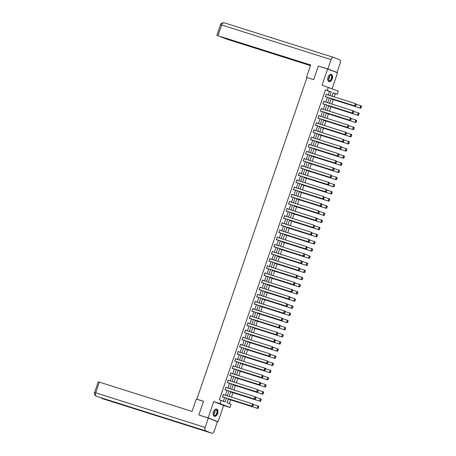 <?xml version="1.0" encoding="UTF-8"?>
<svg xmlns="http://www.w3.org/2000/svg" width="456" height="456" viewBox="0 0 456 456"><rect width="100%" height="100%" fill="white"/><g stroke="black" fill="none" stroke-linecap="round" stroke-linejoin="round"><path stroke-width="0.68" d="M217.643 413.529A3.779 2.24 107.5 0 0 216.697 409.106A3.779 2.24 107.5 0 0 213.465 411.893A3.779 2.24 107.5 0 0 214.417 416.317A3.779 2.24 107.5 0 0 217.643 413.529M332.242 78.825A3.779 2.24 107.5 0 0 331.29 74.402A3.779 2.24 107.5 0 0 328.063 77.189A3.779 2.24 107.5 0 0 329.01 81.613A3.779 2.24 107.5 0 0 332.242 78.825M228.405 398.772L227.059 402.711L231.072 404.284L229.972 407.487L220.066 403.606L221.166 400.402L225.184 401.975L226.484 398.168M215.83 421.048L218.076 421.754L223.645 405.487L229.972 407.487M332.11 88.692L337.537 72.846L327.63 68.964L322.061 85.232L338.295 91.114L337.195 94.318L333.182 92.745L332.002 96.187M334.254 96.9L335.337 93.731L337.195 94.318M229.254 403.571L230.531 399.849M231.454 397.147L232.976 392.702M233.899 390L235.421 385.554M236.35 382.852L237.872 378.4M238.796 375.698L240.318 371.252M241.241 368.551L242.769 364.105M243.692 361.403L245.214 356.957M246.137 354.255L247.659 349.809M248.588 347.107L250.11 342.661M251.034 339.959L252.556 335.508M253.479 332.806L255.007 328.36M255.93 325.658L257.452 321.212M258.375 318.51L259.897 314.064M260.826 311.362L262.348 306.916M263.272 304.215L264.793 299.769M265.717 297.067L267.239 292.621M268.168 289.913L269.69 285.467M270.613 282.766L272.135 278.32M273.064 275.618L274.586 271.172M275.51 268.47L277.031 264.024M277.955 261.322L279.477 256.876M280.406 254.174L281.928 249.728M282.851 247.021L284.373 242.575M285.302 239.873L286.824 235.427M287.747 232.725L289.269 228.279M290.193 225.577L291.715 221.131M292.644 218.43L294.166 213.984M295.089 211.282L296.611 206.836M297.54 204.128L299.062 199.682M299.985 196.981L301.507 192.535M302.431 189.833L303.952 185.387M304.882 182.685L306.403 178.239M307.327 175.537L308.849 171.091M309.778 168.389L311.3 163.943M312.223 161.236L313.745 156.79M314.668 154.088L316.19 149.642M317.119 146.94L318.641 142.494M319.565 139.792L321.087 135.346M322.016 132.645L323.538 128.199M324.461 125.497L325.983 121.051M326.906 118.343L328.428 113.897M329.357 111.196L330.879 106.75M331.803 104.048L333.325 99.602M201.284 415.878L208.17 417.873L218.076 421.754M198.867 414.931L203.541 401.274L196.838 399.16L306.951 77.56L313.648 79.675L318.322 66.017L327.63 68.964M196.838 399.16L197.915 399.581M335.337 93.731L333.137 92.87M331.005 99.1L331.341 98.975M328.554 106.254L328.89 106.123M326.108 113.401L326.445 113.27M323.663 120.549L323.994 120.418M321.212 127.697L321.548 127.572M318.767 134.845L319.103 134.719M316.316 141.993L316.652 141.867M313.87 149.146L314.207 149.015M311.425 156.294L311.756 156.163M308.974 163.442L309.31 163.311M306.529 170.59L306.865 170.464M304.084 177.737L304.414 177.612M301.633 184.885L301.969 184.76M299.187 192.039L299.524 191.908M296.736 199.186L297.073 199.055M294.291 206.334L294.627 206.203M291.846 213.482L292.176 213.357M289.395 220.63L289.731 220.505M286.949 227.778L287.286 227.652M284.498 234.931L284.835 234.8M282.053 242.079L282.389 241.948M279.608 249.227L279.938 249.096M277.157 256.375L277.493 256.243M274.711 263.522L275.048 263.397M272.26 270.67L272.597 270.545M269.815 277.824L270.151 277.693M267.37 284.971L267.7 284.84M264.919 292.119L265.255 291.988M262.474 299.267L262.81 299.136M260.023 306.415L260.359 306.289M257.577 313.563L257.914 313.437M255.132 320.716L255.463 320.585M252.681 327.864L253.017 327.733M250.236 335.012L250.572 334.881M247.785 342.16L248.121 342.028M245.339 349.307L245.676 349.182M242.894 356.455L243.225 356.33M240.443 363.609L240.779 363.478M237.998 370.757L238.334 370.625M235.547 377.904L235.883 377.773M233.101 385.052L233.438 384.921M230.656 392.2L230.987 392.075M228.205 399.348L228.541 399.222M328.223 94.996L329.443 91.422L325.43 89.849L219.307 399.809L221.166 400.402M223.366 401.263L224.626 397.575M225.424 395.238L227.071 390.427M227.875 388.09L229.522 383.279M230.32 380.942L231.967 376.132M232.765 373.795L234.412 368.984M235.216 366.647L236.863 361.836M237.661 359.499L239.309 354.682M240.112 352.345L241.76 347.535M242.558 345.198L244.205 340.387M245.003 338.05L246.65 333.239M247.454 330.902L249.101 326.091M249.899 323.754L251.547 318.943M252.35 316.606L253.998 311.79M254.796 309.453L256.443 304.642M257.241 302.305L258.888 297.494M259.692 295.157L261.339 290.347M262.137 288.01L263.785 283.199M264.588 280.862L266.236 276.051M267.034 273.714L268.681 268.903M269.479 266.566L271.126 261.75M271.93 259.413L273.577 254.602M274.375 252.265L276.022 247.454M276.826 245.117L278.474 240.306M279.271 237.969L280.919 233.158M281.717 230.821L283.364 226.011M284.168 223.674L285.815 218.857M286.613 216.52L288.26 211.709M289.064 209.372L290.711 204.562M291.509 202.225L293.157 197.414M293.955 195.077L295.602 190.266M296.406 187.929L298.053 183.118M298.851 180.781L300.498 175.965M301.302 173.628L302.949 168.817M303.747 166.48L305.395 161.669M306.193 159.332L307.84 154.521M308.644 152.184L310.291 147.374M311.089 145.036L312.736 140.226M313.54 137.889L315.187 133.072M315.985 130.735L317.632 125.924M318.43 123.587L320.078 118.777M320.882 116.44L322.529 111.629M323.327 109.292L324.974 104.481M325.772 102.144L327.425 97.333M326.787 94.54L326.177 94.096L325.236 96.843L325.983 96.877M324.336 101.688L323.731 101.243L322.791 103.991L323.538 104.025M321.89 108.836L321.28 108.391L320.34 111.139L321.087 111.173M319.439 115.984L318.835 115.539L317.895 118.286L318.641 118.321M316.994 123.131L316.39 122.687L315.444 125.44L316.196 125.468M314.549 130.285L313.939 129.835L312.998 132.588L313.745 132.622M312.098 137.433L311.494 136.988L310.553 139.736L311.3 139.77M309.652 144.581L309.043 144.136L308.102 146.883L308.849 146.917M307.202 151.728L306.597 151.284L305.657 154.031L306.403 154.065M304.756 158.876L304.152 158.431L303.206 161.179L303.958 161.213M302.311 166.024L301.701 165.579L300.76 168.332L301.507 168.361M299.86 173.177L299.256 172.727L298.315 175.48L299.062 175.514M297.415 180.325L296.805 179.881L295.864 182.628L296.611 182.662M294.964 187.473L294.359 187.028L293.419 189.776L294.166 189.81M292.518 194.621L291.914 194.176L290.968 196.924L291.72 196.958M290.073 201.769L289.463 201.324L288.523 204.071L289.269 204.106M287.622 208.916L287.018 208.472L286.077 211.225L286.824 211.253M285.177 216.07L284.567 215.62L283.626 218.373L284.373 218.407M282.726 223.218L282.121 222.773L281.181 225.52L281.928 225.555M280.28 230.365L279.676 229.921L278.73 232.668L279.482 232.702M277.835 237.513L277.225 237.069L276.285 239.816L277.031 239.85M275.384 244.661L274.78 244.216L273.839 246.964L274.586 246.998M272.939 251.809L272.329 251.364L271.388 254.117L272.135 254.146M270.488 258.962L269.884 258.512L268.943 261.265L269.69 261.299M268.042 266.11L267.438 265.666L266.492 268.413L267.245 268.447M265.597 273.258L264.987 272.813L264.047 275.561L264.793 275.595M263.146 280.406L262.542 279.961L261.601 282.709L262.348 282.743M260.701 287.554L260.091 287.109L259.15 289.856L259.897 289.891M258.25 294.701L257.646 294.257L256.705 297.01L257.452 297.038M255.805 301.855L255.2 301.405L254.254 304.158L255.007 304.192M253.359 309.003L252.749 308.552L251.809 311.305L252.556 311.34M250.908 316.15L250.304 315.706L249.364 318.453L250.11 318.487M248.463 323.298L247.853 322.854L246.913 325.601L247.659 325.635M246.012 330.446L245.408 330.002L244.467 332.749L245.214 332.783M243.567 337.594L242.962 337.149L242.016 339.902L242.769 339.931M241.121 344.747L240.511 344.297L239.571 347.05L240.318 347.084M238.67 351.895L238.066 351.445L237.126 354.198L237.872 354.232M236.225 359.043L235.615 358.598L234.675 361.346L235.421 361.38M233.774 366.191L233.17 365.746L232.229 368.494L232.976 368.528M231.329 373.339L230.725 372.894L229.778 375.641L230.531 375.676M228.883 380.486L228.274 380.042L227.333 382.795L228.08 382.823M226.432 387.634L225.828 387.19L224.888 389.943L225.635 389.971M223.987 394.788L223.377 394.337L222.437 397.09L223.189 397.125M223.645 405.487L213.739 401.605L208.17 417.873M213.739 401.605L220.066 403.606M325.43 89.849L327.288 90.436L328.388 87.233M331.204 98.524L329.557 103.335M328.753 105.672L327.106 110.489M326.308 112.826L324.661 117.637M323.857 119.974L322.21 124.784M321.412 127.121L319.764 131.932M318.966 134.269L317.319 139.08M316.515 141.417L314.868 146.228M314.07 148.565L312.423 153.381M311.619 155.718L309.972 160.529M309.174 162.866L307.526 167.677M306.728 170.014L305.081 174.825M304.277 177.162L302.63 181.972M301.832 184.309L300.185 189.12M299.381 191.457L297.734 196.274M296.936 198.611L295.288 203.422M294.49 205.759L292.843 210.569M292.039 212.906L290.392 217.717M289.594 220.054L287.947 224.865M287.143 227.202L285.496 232.013M284.698 234.35L283.051 239.166M282.253 241.498L280.605 246.314M279.802 248.651L278.154 253.462M277.356 255.799L275.709 260.61M274.905 262.947L273.258 267.757M272.46 270.094L270.813 274.905M270.015 277.242L268.367 282.053M267.564 284.39L265.916 289.207M265.118 291.544L263.471 296.354M262.667 298.691L261.02 303.502M260.222 305.839L258.575 310.65M257.777 312.987L256.13 317.798M255.326 320.135L253.678 324.946M252.88 327.283L251.233 332.099M250.429 334.436L248.782 339.247M247.984 341.584L246.337 346.395M245.539 348.732L243.892 353.542M243.088 355.88L241.441 360.69M240.643 363.027L238.995 367.838M238.192 370.175L236.544 374.992M235.746 377.329L234.099 382.139M233.301 384.476L231.654 389.287M230.85 391.624L229.203 396.435M330.081 95.583L331.307 92.009L327.288 90.436M227.287 395.831L228.935 391.02M229.733 388.683L231.38 383.866M232.184 381.529L233.831 376.719M234.629 374.382L236.276 369.571M237.074 367.234L238.722 362.423M239.525 360.086L241.173 355.275M241.971 352.938L243.618 348.127M244.422 345.79L246.069 340.974M246.867 338.637L248.514 333.826M249.312 331.489L250.96 326.678M251.763 324.341L253.411 319.531M254.209 317.194L255.856 312.383M256.66 310.046L258.307 305.235M259.105 302.898L260.752 298.082M261.55 295.744L263.197 290.934M264.001 288.597L265.648 283.786M266.446 281.449L268.094 276.638M268.892 274.301L270.545 269.49M271.343 267.153L272.99 262.342M273.788 260.005L275.435 255.189M276.239 252.852L277.886 248.041M278.684 245.704L280.332 240.893M281.13 238.556L282.777 233.746M283.581 231.409L285.228 226.598M286.026 224.261L287.673 219.45M288.477 217.113L290.124 212.296M290.922 209.959L292.57 205.149M293.368 202.812L295.015 198.001M295.819 195.664L297.466 190.853M298.264 188.516L299.911 183.705M300.715 181.368L302.362 176.557M303.16 174.22L304.807 169.404M305.605 167.067L307.253 162.256M308.056 159.919L309.704 155.108M310.502 152.771L312.149 147.961M312.953 145.624L314.6 140.813M315.398 138.476L317.045 133.665M317.843 131.328L319.491 126.511M320.294 124.174L321.942 119.364M322.74 117.027L324.387 112.216M325.191 109.879L326.838 105.068M327.636 102.731L329.283 97.92M329.443 91.422L331.307 92.009M326.16 94.141L326.849 94.358M323.714 101.289L324.398 101.506M321.269 108.437L321.953 108.653M318.818 115.585L319.502 115.801M316.373 122.732L317.057 122.949M313.922 129.88L314.611 130.097M311.476 137.034L312.16 137.25M309.031 144.181L309.715 144.398M306.58 151.329L307.264 151.546M304.135 158.477L304.819 158.694M301.684 165.625L302.374 165.841M299.239 172.773L299.923 172.989M296.793 179.926L297.477 180.143M294.342 187.074L295.026 187.291M291.897 194.222L292.581 194.438M289.446 201.37L290.136 201.586M287.001 208.517L287.685 208.734M284.555 215.665L285.239 215.882M282.104 222.819L282.788 223.035M279.659 229.966L280.343 230.183M277.208 237.114L277.898 237.331M274.763 244.262L275.447 244.479M272.317 251.41L273.001 251.626M269.866 258.558L270.55 258.774M267.421 265.711L268.105 265.928M264.97 272.859L265.66 273.076M262.525 280.007L263.209 280.223M260.08 287.155L260.764 287.371M257.629 294.302L258.313 294.519M255.183 301.45L255.867 301.667M252.732 308.604L253.422 308.82M250.287 315.752L250.971 315.968M247.842 322.899L248.526 323.116M245.391 330.047L246.075 330.264M242.945 337.195L243.629 337.411M240.494 344.343L241.184 344.559M238.049 351.49L238.733 351.707M235.604 358.644L236.288 358.861M233.153 365.792L233.837 366.008M230.707 372.94L231.391 373.156M228.262 380.087L228.946 380.304M225.811 387.235L226.495 387.452M223.366 394.383L224.05 394.6M326.097 94.324L355.401 103.586L356.233 104.27L355.965 104.162L355.686 105.872L356.233 104.27M325.299 96.661L355.287 106.14L354.614 105.877L355.401 103.586L355.965 104.162M325.316 96.615L354.614 105.877L355.418 105.763M355.287 106.14L355.686 105.872M331.079 98.889L360.639 108.237L331.09 98.844M356.227 104.253L361.426 105.946L361.591 106.368L361.323 106.259L360.77 107.867L361.591 106.368M360.77 107.867L359.972 107.975L360.753 105.684L361.323 106.259M361.038 107.969L360.639 108.237M328.354 76.477A3.272 1.938 -72.5 0 1 329.164 75.371A3.272 1.938 -72.5 0 1 331.951 76.978A3.272 1.938 -72.5 0 1 330.11 80.797A3.272 1.938 -72.5 0 1 327.824 79.595A3.272 1.938 -72.5 0 1 327.761 78.842A3.272 1.938 -72.5 0 1 327.801 78.221M327.807 79.498A3.027 1.795 107.5 0 0 328.753 80.74A3.027 1.795 107.5 0 0 331.609 76.99A3.027 1.795 107.5 0 0 330.583 74.966A3.027 1.795 107.5 0 0 329.095 75.434M328.77 81.51A3.756 2.223 107.5 0 0 332.259 76.842A3.756 2.223 107.5 0 0 331.039 74.345M327.813 78.158A2.155 1.277 107.5 0 0 328.326 76.54M213.761 411.187A3.272 1.938 -72.5 0 1 214.565 410.075A3.272 1.938 -72.5 0 1 217.352 411.688A3.272 1.938 -72.5 0 1 215.517 415.507A3.272 1.938 -72.5 0 1 213.231 414.304A3.272 1.938 -72.5 0 1 213.163 413.552A3.272 1.938 -72.5 0 1 213.208 412.931M213.214 414.208A3.027 1.795 107.5 0 0 214.16 415.45A3.027 1.795 107.5 0 0 217.01 411.694A3.027 1.795 107.5 0 0 215.984 409.67A3.027 1.795 107.5 0 0 214.497 410.143M214.177 416.214A3.756 2.223 107.5 0 0 217.666 411.546A3.756 2.223 107.5 0 0 216.44 409.055M213.22 412.862A2.155 1.277 107.5 0 0 213.733 411.244M313.654 79.657L306.945 77.571M306.438 77.372L310.673 65.003L216.845 35.386L310.587 65.248M333.564 57.382L224.266 22.823A2.981 1.767 107.5 0 0 224.198 22.8L333.632 57.399A2.981 1.767 107.5 0 1 333.695 57.422L339.509 59.702A2.981 1.767 107.5 0 1 340.187 63.167L336.995 72.493L335.12 71.9M333.632 57.399A2.981 1.767 107.5 0 0 331.084 59.599L327.892 68.924L336.995 72.493M221.308 37.016L227.094 39.262L310.462 65.624M221.263 37.147L310.542 65.379M327.892 68.924L320.386 66.673M203.513 401.348L196.297 399.068L192.061 411.437L99.379 382.134L95.714 392.833L205.149 427.437L208.341 418.112L199.266 415.091M205.149 427.437A2.981 1.767 107.5 0 0 205.827 430.897L183.494 423.841L189.303 426.115L211.641 433.177L205.827 430.897M211.641 433.177A2.981 1.767 107.5 0 0 211.704 433.2A2.981 1.767 107.5 0 0 214.252 431.005L217.444 421.68L208.341 418.112M94.574 392.525C93.856 393.574 94.426 394.816 96.279 396.258L96.398 396.298A2.981 1.767 107.5 0 1 95.714 392.833L94.574 392.525L98.234 381.82L99.379 382.134M101.551 397.928A2.981 1.767 107.5 0 0 102.207 398.578L100.97 397.746M323.652 101.471L353.622 110.996L353.235 113.02L353.788 111.418M322.854 103.808L352.836 113.287L352.169 113.025L352.95 110.734L353.52 111.31M322.865 103.763L352.169 113.025L352.972 112.917M352.836 113.287L353.235 113.02M321.206 108.619L350.504 117.882L351.337 118.566L351.069 118.457L350.522 120.065L351.337 118.566L356.529 120.247L356.147 122.265L356.695 120.663M320.403 110.956L350.39 120.435L349.718 120.173L350.504 117.882L351.069 118.457M320.42 110.911L349.718 120.173L350.522 120.065M350.39 120.435L350.789 120.167M328.628 106.037L358.194 115.385L328.645 105.991M353.782 111.401L358.975 113.094L359.14 113.515L358.872 113.407L358.325 115.015L359.14 113.515M358.325 115.015L357.521 115.123L358.308 112.831L358.872 113.407M358.593 115.117L358.194 115.385M326.182 113.191L355.743 122.539L326.2 113.145M355.88 122.162L355.076 122.276L355.857 119.985L356.427 120.561M356.147 122.265L355.743 122.539M318.755 115.767L348.059 125.035L348.891 125.713L348.076 127.213L348.891 125.713L354.084 127.395L353.696 129.418L354.249 127.811M317.957 118.104L347.939 127.589L347.272 127.327L348.059 125.035L348.623 125.611M317.974 118.058L347.272 127.327L348.076 127.213M347.939 127.589L348.344 127.315M316.31 122.915L346.281 132.445L345.893 134.469L346.446 132.861M315.506 125.252L345.494 134.737L344.827 134.474L345.608 132.183L346.178 132.759M315.523 125.206L344.827 134.474L345.625 134.36M345.494 134.737L345.893 134.469M313.859 130.068L343.163 139.331L343.995 140.009L343.18 141.508L343.448 141.616L343.995 140.009M313.061 132.405L343.049 141.884L342.376 141.622L343.163 139.331L343.727 139.906M313.078 132.36L342.376 141.622L343.18 141.508M343.049 141.884L343.448 141.616M323.731 120.338L353.297 129.686L323.749 120.293M353.428 129.31L352.625 129.424L353.411 127.133L353.981 127.709M353.696 129.418L353.297 129.686M321.286 127.486L350.846 136.834L321.303 127.441M346.44 132.85L351.633 134.543L351.251 136.566L351.798 134.959M350.983 136.458L350.179 136.572L350.966 134.281L351.53 134.856M351.251 136.566L350.846 136.834M318.841 134.634L348.401 143.982L318.852 134.588M343.989 139.998L349.188 141.691L348.8 143.714L349.353 142.107M348.532 143.606L347.734 143.72L348.515 141.428L349.085 142.004M348.8 143.714L348.401 143.982M311.414 137.216L341.384 146.741L341.55 147.157L340.735 148.656L341.55 147.157L346.07 148.576L346.902 149.26L346.634 149.152L346.355 150.862L346.902 149.26M310.616 139.553L340.598 149.032L339.931 148.77L340.712 146.479L341.282 147.054M310.627 139.507L339.931 148.77L340.735 148.656M340.598 149.032L340.997 148.764M316.39 141.782L345.956 151.13L316.407 141.736M346.087 150.759L345.283 150.868L346.07 148.576L346.634 149.152M346.355 150.862L345.956 151.13M308.968 144.364L338.267 153.626L339.099 154.31L338.831 154.202L338.284 155.809L339.099 154.31L344.291 155.986L343.909 158.01L344.457 156.408M308.165 146.701L338.152 156.18L337.48 155.918L338.267 153.626L338.831 154.202M308.182 146.655L337.48 155.918L338.284 155.809M338.152 156.18L338.551 155.912M313.945 148.93L343.505 158.278L313.962 148.884M343.642 157.907L342.838 158.015L343.619 155.724L344.189 156.3M343.909 158.01L343.505 158.278M306.517 151.512L335.821 160.774L336.653 161.458L336.385 161.35L335.838 162.957L336.653 161.458L341.846 163.14L341.458 165.157L342.011 163.556M305.719 153.849L335.702 163.328L335.035 163.066L335.821 160.774L336.385 161.35M305.737 153.803L335.035 163.066L335.838 162.957M335.702 163.328L336.106 163.06M311.494 156.083L341.059 165.431L311.511 156.037M341.191 165.055L340.387 165.169L341.173 162.877L341.743 163.453M341.458 165.157L341.059 165.431M304.072 158.66L334.043 168.19L333.655 170.208L334.208 168.606M303.268 160.996L333.256 170.481L332.589 170.219L333.37 167.928L333.94 168.503M303.286 160.951L332.589 170.219L333.387 170.105M333.256 170.481L333.655 170.208M309.048 163.231L338.614 172.579L309.065 163.185M334.202 168.595L339.395 170.287L339.56 170.704L338.745 172.203L339.56 170.704M338.745 172.203L337.942 172.317L338.728 170.025L339.292 170.601M339.013 172.305L338.614 172.579M301.621 165.807L330.925 175.075L331.757 175.754L330.942 177.253L331.21 177.361L331.757 175.754M300.823 168.144L330.811 177.629L330.138 177.367L330.925 175.075L331.489 175.651M300.84 168.099L330.138 177.367L330.942 177.253M330.811 177.629L331.21 177.361M306.603 170.379L336.163 179.727L306.614 170.333M331.751 175.742L336.95 177.435L336.562 179.459L337.115 177.851M336.294 179.35L335.496 179.464L336.277 177.173L336.847 177.749M336.562 179.459L336.163 179.727M299.176 172.961L329.147 182.485L328.765 184.509L329.312 182.902M298.378 175.298L328.36 184.777L327.693 184.515L328.474 182.223L329.044 182.799M298.389 175.252L327.693 184.515L328.497 184.401M328.36 184.777L328.765 184.509M304.152 177.526L333.718 186.874L304.169 177.481M329.306 182.89L334.499 184.583L334.117 186.607L334.664 184.999M333.849 186.498L333.045 186.612L333.832 184.321L334.396 184.897M334.117 186.607L333.718 186.874M296.731 180.109L326.029 189.371L326.861 190.049L326.046 191.548L326.314 191.657L326.861 190.049L332.053 191.731L331.672 193.754L332.219 192.153M295.927 182.446L325.915 191.925L325.242 191.662L326.029 189.371L326.593 189.947M295.944 182.4L325.242 191.662L326.046 191.548M325.915 191.925L326.314 191.657M301.707 184.674L331.267 194.022L301.724 184.629M331.404 193.652L330.6 193.76L331.387 191.469L331.951 192.044M331.672 193.754L331.267 194.022M294.28 187.256L323.583 196.519L324.415 197.203L324.148 197.095L323.6 198.702L324.415 197.203L329.608 198.879L329.221 200.902L329.773 199.3M293.482 189.593L323.464 199.072L322.797 198.81L323.583 196.519L324.148 197.095M293.499 189.548L322.797 198.81L323.6 198.702M323.464 199.072L323.868 198.805M299.256 191.822L328.822 201.17L299.273 191.776M328.953 200.8L328.149 200.908L328.936 198.616L329.506 199.192M329.221 200.902L328.822 201.17M291.834 194.404L321.805 203.929L321.97 204.351L321.702 204.242L321.149 205.85L321.97 204.351L326.49 205.77L327.322 206.448L327.055 206.346L326.775 208.05L327.322 206.448M291.031 196.741L321.018 206.22L320.351 205.958L321.132 203.667L321.702 204.242M291.048 196.696L320.351 205.958L321.149 205.85M321.018 206.22L321.417 205.952M296.81 198.976L326.376 208.324L296.827 198.93M326.507 207.947L325.704 208.061L326.49 205.77L327.055 206.346M326.775 208.05L326.376 208.324M289.383 201.552L318.687 210.82L319.519 211.498L318.704 212.998L319.519 211.498L324.712 213.18L324.324 215.198L324.877 213.596M288.585 203.889L318.573 213.374L317.9 213.112L318.687 210.82L319.251 211.396M288.602 203.843L317.9 213.112L318.704 212.998M318.573 213.374L318.972 213.1M294.365 206.123L323.925 215.471L294.377 206.078M324.056 215.095L323.258 215.209L324.039 212.918L324.609 213.493M324.324 215.198L323.925 215.471M286.938 208.7L316.909 218.23L316.527 220.254L317.074 218.646M286.14 211.037L316.122 220.522L315.455 220.259L316.236 217.968L316.806 218.544M286.151 210.991L315.455 220.259L316.259 220.145M316.122 220.522L316.527 220.254M291.914 213.271L321.48 222.619L291.931 213.226M317.068 218.635L322.261 220.328L321.879 222.351L322.426 220.744M321.611 222.243L320.807 222.357L321.594 220.066L322.158 220.641M321.879 222.351L321.48 222.619M284.493 215.853L313.791 225.116L314.623 225.794L313.808 227.293L314.076 227.401L314.623 225.794M283.689 218.19L313.677 227.669L313.004 227.407L313.791 225.116L314.361 225.691M283.706 218.145L313.004 227.407L313.808 227.293M313.677 227.669L314.076 227.401M289.469 220.419L319.029 229.767L289.486 220.373M314.623 225.783L319.816 227.476L319.434 229.499L319.981 227.892M319.166 229.391L318.362 229.505L319.149 227.213L319.713 227.789M319.434 229.499L319.029 229.767M282.042 223.001L311.345 232.264L312.178 232.942L311.362 234.441L311.63 234.549L312.178 232.942M281.244 225.338L311.226 234.817L310.559 234.555L311.345 232.264L311.91 232.839M281.261 225.292L310.559 234.555L311.362 234.441M311.226 234.817L311.63 234.549M287.018 227.567L316.584 236.915L287.035 227.521M312.172 232.93L317.37 234.623L317.536 235.045L317.268 234.937L316.715 236.544L317.536 235.045M316.715 236.544L315.917 236.653L316.698 234.361L317.268 234.937M316.983 236.647L316.584 236.915M279.596 230.149L309.567 239.674L309.732 240.095L309.464 239.987L308.911 241.594L309.732 240.095L314.252 241.509L315.085 242.193L314.817 242.085L314.537 243.795L315.085 242.193M278.793 232.486L308.78 241.965L308.113 241.703L308.894 239.411L309.464 239.987M278.81 232.44L308.113 241.703L308.911 241.594M308.78 241.965L309.179 241.697M284.572 234.715L314.138 244.063L284.59 234.669M314.269 243.692L313.466 243.8L314.252 241.509L314.817 242.085M314.537 243.795L314.138 244.063M277.145 237.297L306.449 246.559L307.281 247.243L307.013 247.135L306.466 248.742L307.281 247.243L312.474 248.925L312.086 250.942L312.639 249.341M276.347 239.634L306.335 249.113L305.662 248.851L306.449 246.559L307.013 247.135M276.364 239.588L305.662 248.851L306.466 248.742M306.335 249.113L306.734 248.845M282.127 241.868L311.687 251.216L282.139 241.822M311.818 250.84L311.02 250.954L311.801 248.662L312.371 249.232M312.086 250.942L311.687 251.216M274.7 244.445L304.671 253.975L304.836 254.391L304.021 255.89L304.836 254.391L309.356 255.81L310.188 256.489L309.92 256.386L309.641 258.09L310.188 256.489M273.902 246.781L303.884 256.266L303.217 256.004L303.998 253.713L304.568 254.288M273.913 246.736L303.217 256.004L304.021 255.89M303.884 256.266L304.289 255.993M279.676 249.016L309.242 258.364L279.693 248.97M309.373 257.988L308.57 258.102L309.356 255.81L309.92 256.386M309.641 258.09L309.242 258.364M272.255 251.592L301.553 260.86L302.385 261.539L301.57 263.038L301.838 263.14L302.385 261.539M271.451 253.929L301.439 263.414L300.766 263.152L301.553 260.86L302.123 261.436M271.468 253.884L300.766 263.152L301.57 263.038M301.439 263.414L301.838 263.14M277.231 256.164L306.791 265.512L277.248 256.118M302.385 261.527L307.578 263.22L307.196 265.244L307.743 263.636M306.928 265.135L306.124 265.25L306.911 262.958L307.475 263.534M307.196 265.244L306.791 265.512M269.804 258.746L299.107 268.008L299.94 268.687L299.125 270.186L299.392 270.294L299.94 268.687M269.006 261.083L298.988 270.562L298.321 270.3L299.107 268.008L299.672 268.584M269.023 261.037L298.321 270.3L299.125 270.186M298.988 270.562L299.392 270.294M274.78 263.311L304.346 272.659L274.797 263.266M299.934 268.675L305.132 270.368L304.745 272.392L305.298 270.784M304.477 272.283L303.679 272.397L304.46 270.106L305.03 270.682M304.745 272.392L304.346 272.659M267.358 265.894L297.329 275.418L297.494 275.834L296.674 277.333L296.942 277.442L297.494 275.834L302.014 277.254L302.847 277.938L302.579 277.829L302.299 279.539L302.847 277.938M266.555 268.231L296.542 277.71L295.876 277.447L296.656 275.156L297.226 275.732M266.572 268.185L295.876 277.447L296.674 277.333M296.542 277.71L296.942 277.442M272.335 270.459L301.9 279.807L272.352 270.414M302.032 279.437L301.228 279.545L302.014 277.254L302.579 277.829M302.299 279.539L301.9 279.807M264.907 273.041L294.211 282.304L295.043 282.988L294.775 282.88L294.228 284.487L295.043 282.988L300.236 284.664L299.848 286.687L300.401 285.085M264.109 275.378L294.097 284.857L293.425 284.595L294.211 282.304L294.775 282.88M264.127 275.333L293.425 284.595L294.228 284.487M294.097 284.857L294.496 284.59M269.889 277.607L299.45 286.955L269.901 277.561M299.586 286.585L298.783 286.693L299.563 284.401L300.133 284.977M299.848 286.687L299.45 286.955M262.462 280.189L292.433 289.714L292.051 291.737L292.598 290.136M261.664 282.526L291.646 292.005L290.979 291.743L291.76 289.452L292.33 290.027M261.676 282.481L290.979 291.743L291.783 291.635M291.646 292.005L292.051 291.737M267.438 284.761L297.004 294.109L267.455 284.715M292.592 290.119L297.785 291.817L297.95 292.233L297.682 292.125L297.135 293.732L297.95 292.233M297.135 293.732L296.332 293.846L297.118 291.555L297.682 292.125M297.403 293.835L297.004 294.109M260.017 287.337L289.987 296.867L290.153 297.283L289.332 298.783L290.153 297.283L294.673 298.703L295.505 299.381L294.69 300.88L294.958 300.983L295.505 299.381M259.213 289.674L289.201 299.159L288.528 298.897L289.315 296.605L289.885 297.181M259.23 289.628L288.528 298.897L289.332 298.783M289.201 299.159L289.6 298.885M264.993 291.908L294.553 301.256L265.01 291.863M294.69 300.88L293.886 300.994L294.673 298.703L295.237 299.278M294.958 300.983L294.553 301.256M257.566 294.485L286.87 303.753L287.702 304.431L287.434 304.329L287.155 306.033L287.702 304.431M256.768 296.822L286.75 306.307L286.083 306.044L286.87 303.753L287.434 304.329M256.785 296.776L286.083 306.044L286.887 305.93M286.75 306.307L287.155 306.033M262.542 299.056L292.108 308.404L262.559 299.011M287.696 304.42L292.894 306.113L292.507 308.136L293.06 306.529M292.239 308.028L291.441 308.142L292.222 305.851L292.792 306.426M292.507 308.136L292.108 308.404M255.121 301.638L285.091 311.163L284.704 313.187L285.256 311.579M254.317 303.975L284.305 313.454L283.638 313.192L284.419 310.901L284.989 311.476M254.334 303.93L283.638 313.192L284.436 313.078M284.305 313.454L284.704 313.187M260.097 306.204L289.663 315.552L260.114 306.158M285.251 311.568L290.443 313.261L290.062 315.284L290.609 313.677M289.794 315.176L288.99 315.29L289.777 312.998L290.341 313.574M290.062 315.284L289.663 315.552M252.67 308.786L281.973 318.049L282.805 318.727L281.99 320.226L282.258 320.334L282.805 318.727L287.998 320.408L287.616 322.432L288.163 320.83M251.872 311.123L281.859 320.602L281.187 320.34L281.973 318.049L282.538 318.624M251.889 311.077L281.187 320.34L281.99 320.226M281.859 320.602L282.258 320.334M257.651 313.352L287.212 322.7L257.663 313.306M287.348 322.329L286.545 322.438L287.326 320.146L287.896 320.722M287.616 322.432L287.212 322.7M250.224 315.934L280.195 325.459L280.36 325.88L280.092 325.772L279.545 327.38L280.36 325.88L284.88 327.294L285.712 327.978L285.445 327.87L285.165 329.58L285.712 327.978M249.426 318.271L279.408 327.75L278.741 327.488L279.522 325.196L280.092 325.772M249.438 318.225L278.741 327.488L279.545 327.38M279.408 327.75L279.813 327.482M255.2 320.5L284.766 329.848L255.217 320.454M284.897 329.477L284.094 329.585L284.88 327.294L285.445 327.87M285.165 329.58L284.766 329.848M247.779 323.082L277.75 332.606L277.915 333.028L277.647 332.92L277.094 334.527L277.915 333.028L282.435 334.447L283.267 335.126L282.999 335.017L282.72 336.727L283.267 335.126M246.975 325.419L276.963 334.898L276.29 334.636L277.077 332.344L277.647 332.92M246.992 325.373L276.29 334.636L277.094 334.527M276.963 334.898L277.362 334.63M252.755 327.653L282.315 336.995L252.772 327.607M282.452 336.625L281.648 336.733L282.435 334.447L282.999 335.017M282.72 336.727L282.315 336.995M245.328 330.229L274.632 339.498L275.464 340.176L275.196 340.068L274.649 341.675L275.464 340.176L280.657 341.857L280.269 343.875L280.822 342.274M244.53 332.567L274.518 342.051L273.845 341.789L274.632 339.498L275.196 340.068M244.547 332.521L273.845 341.789L274.649 341.675M274.518 342.051L274.917 341.778M250.31 334.801L279.87 344.149L250.321 334.755M280.001 343.773L279.203 343.887L279.984 341.595L280.554 342.171M280.269 343.875L279.87 344.149M242.883 337.377L272.853 346.908L272.466 348.925L273.019 347.324M242.079 339.714L272.067 349.199L271.4 348.937L272.181 346.645L272.751 347.221M242.096 339.669L271.4 348.937L272.198 348.823M272.067 349.199L272.466 348.925M247.859 341.949L277.425 351.297L247.876 341.903M273.013 347.312L278.206 349.005L277.824 351.029L278.371 349.421M277.556 350.92L276.752 351.034L277.539 348.743L278.103 349.319M277.824 351.029L277.425 351.297M240.432 344.531L269.735 353.793L270.568 354.472L269.752 355.971L270.02 356.079L270.568 354.472M239.634 346.868L269.621 356.347L268.949 356.085L269.735 353.793L270.3 354.369M239.651 346.817L268.949 356.085L269.752 355.971M269.621 356.347L270.02 356.079M245.413 349.096L274.974 358.445L245.425 349.051M270.562 354.46L275.76 356.153L275.378 358.177L275.926 356.569M275.11 358.068L274.307 358.182L275.088 355.891L275.658 356.467M275.378 358.177L274.974 358.445M237.986 351.679L267.29 360.941L268.122 361.619L267.307 363.118L267.575 363.227L268.122 361.619L273.309 363.301L272.927 365.324L273.475 363.723M237.188 354.016L267.17 363.495L266.503 363.232L267.29 360.941L267.854 361.517M237.2 353.97L266.503 363.232L267.307 363.118M267.17 363.495L267.575 363.227M242.962 356.244L272.528 365.592L242.98 356.199M272.659 365.216L271.856 365.33L272.642 363.039L273.207 363.614M272.927 365.324L272.528 365.592M235.541 358.826L265.512 368.351L265.677 368.773L265.409 368.665L264.856 370.272L265.677 368.773L270.197 370.186L271.029 370.87L270.761 370.762L270.482 372.472L271.029 370.87M234.737 361.163L264.725 370.642L264.052 370.38L264.839 368.089L265.409 368.665M234.754 361.118L264.052 370.38L264.856 370.272M264.725 370.642L265.124 370.375M240.517 363.392L270.077 372.74L240.534 363.346M270.214 372.37L269.41 372.478L270.197 370.186L270.761 370.762M270.482 372.472L270.077 372.74M233.09 365.974L262.394 375.237L263.226 375.921L262.958 375.812L262.411 377.42L263.226 375.921L268.419 377.602L268.031 379.62L268.584 378.018M232.292 368.311L262.28 377.79L261.607 377.528L262.394 375.237L262.958 375.812M232.309 368.266L261.607 377.528L262.411 377.42M262.28 377.79L262.679 377.522M238.072 370.546L267.632 379.888L238.083 370.5M267.763 379.517L266.965 379.626L267.746 377.334L268.316 377.91M268.031 379.62L267.632 379.888M230.645 373.122L260.615 382.652L260.781 383.068L260.513 382.96L259.96 384.568L260.781 383.068L265.301 384.488L266.133 385.166L265.865 385.063L265.586 386.768L266.133 385.166M229.847 375.459L259.829 384.944L259.162 384.682L259.943 382.39L260.513 382.96M229.858 375.413L259.162 384.682L259.96 384.568M259.829 384.944L260.228 384.67M235.621 377.693L265.187 387.041L235.638 377.648M265.318 386.665L264.514 386.779L265.301 384.488L265.865 385.063M265.586 386.768L265.187 387.041M228.194 380.27L257.498 389.538L258.33 390.216L257.515 391.715L257.782 391.818L258.33 390.216M227.396 382.607L257.383 392.092L256.711 391.829L257.498 389.538L258.062 390.114M227.413 382.561L256.711 391.829L257.515 391.715M257.383 392.092L257.782 391.818M233.176 384.841L262.736 394.189L233.187 384.796M258.324 390.205L263.522 391.898L263.14 393.921L263.688 392.314M262.873 393.813L262.069 393.927L262.85 391.636L263.42 392.211M263.14 393.921L262.736 394.189M225.748 387.418L255.052 396.686L255.884 397.364L255.069 398.863L255.337 398.971L255.884 397.364M224.95 389.755L254.932 399.239L254.266 398.977L255.052 396.686L255.616 397.262M224.962 389.709L254.266 398.977L255.069 398.863M254.932 399.239L255.337 398.971M230.725 391.989L260.29 401.337L230.742 391.943M255.879 397.353L261.071 399.046L260.69 401.069L261.237 399.462M260.422 400.961L259.618 401.075L260.404 398.783L260.974 399.359M260.69 401.069L260.29 401.337M223.303 394.571L253.274 404.096L252.886 406.119L253.439 404.512M222.499 396.908L252.487 406.387L251.815 406.125L252.601 403.834L253.171 404.409M222.517 396.862L251.815 406.125L252.618 406.011M252.487 406.387L252.886 406.119M228.279 399.137L257.839 408.485L228.296 399.091M253.433 404.5L258.626 406.193L258.244 408.217L258.791 406.609M257.976 408.109L257.173 408.223L257.959 405.931L258.524 406.507M258.244 408.217L257.839 408.485M329.449 75.166A3.027 1.795 -72.5 0 1 329.671 76.374A3.027 1.795 -72.5 0 1 327.944 79.925M327.864 79.709A2.93 1.738 107.5 0 0 329.42 76.346A2.93 1.738 107.5 0 0 329.26 75.297M214.856 409.876A3.027 1.795 -72.5 0 1 215.072 411.084A3.027 1.795 -72.5 0 1 213.351 414.635M213.271 414.413A2.93 1.738 107.5 0 0 214.822 411.055A2.93 1.738 107.5 0 0 214.662 410.007M331.084 59.599L221.656 24.994L217.991 35.699M224.198 22.8A2.981 1.767 107.5 0 0 221.656 24.994L220.51 24.687C220.39 23.512 221.622 22.885 224.198 22.8M96.301 396.264L96.45 396.315A2.981 1.767 107.5 0 1 96.398 396.298L183.494 423.841M183.517 423.846L96.45 396.315A2.981 1.767 107.5 0 0 96.501 396.332M189.303 426.115L102.207 398.578A2.981 1.767 107.5 0 0 102.275 398.601A2.981 1.767 107.5 0 0 102.343 398.618M216.845 35.386L220.51 24.687M102.087 398.533L211.704 433.2"/></g></svg>
